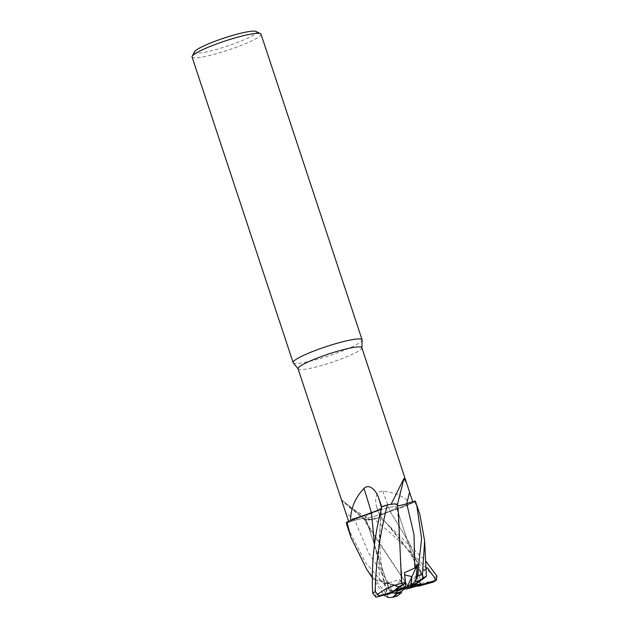 <?xml version="1.0" encoding="UTF-8"?>
<svg xmlns="http://www.w3.org/2000/svg" width="629" height="629" viewBox="0 0 629 629"><rect width="100%" height="100%" fill="white"/><g stroke="black" fill="none" stroke-linecap="round" stroke-linejoin="round"><path stroke-width="0.47" stroke-dasharray="3.15 2.36" d="M348.568 521.244L348.898 522.219L346.351 523.045A36.262 4.796 161.7 0 1 346.988 522.015A36.262 4.796 161.7 0 0 346.351 523.045L354.85 520.38C360.787 518.595 363.987 518.068 364.435 518.783L364.285 519.585L374.137 519.129A36.262 4.796 161.7 0 0 379.774 517.4L388.235 524.9L425.597 560.958M397.033 596.15L384.964 582.839L388.753 583.075L399.486 579.466L404.699 587.58L408.331 586.668L366.746 523.328L364.49 518.752L364.254 519.538L366.534 520.128A28.887 3.821 161.7 0 0 370.465 519.798A33.589 4.442 161.7 0 0 370.536 519.774A33.589 4.442 161.7 0 0 379.782 517.022L376.834 507.493C374.483 500.456 375.678 490.659 382.896 491.17C395.216 492.538 404.581 496.721 410.996 503.743A33.589 4.442 161.7 0 0 411.02 503.719A33.589 4.442 161.7 0 0 411.256 503.538A33.589 4.442 161.7 0 0 412.703 501.824L406.751 503.727A529.484 467.764 118.8 0 1 406.759 503.711A10.441 1.384 161.7 0 1 397.151 505.339A532.787 470.681 118.8 0 1 403.928 478.504M379.719 517.62L380.105 516.095C380.899 514.994 384.28 513.445 390.239 511.432C384.28 513.445 380.899 514.994 380.105 516.095L379.719 517.62L380.073 516.055C380.875 514.923 384.295 513.343 390.342 511.33M423.537 578.507L410.006 544.187L390.145 511.463L414.613 502.028A36.262 4.796 161.7 0 0 415.25 500.999A36.262 4.796 161.7 0 1 414.613 502.028L404.581 506.4A28.887 3.821 161.7 0 0 410.996 503.743M366.007 516.236A16.338 2.162 161.7 0 0 365.315 517.235A16.338 2.162 161.7 0 0 378.815 515.017A16.338 2.162 161.7 0 0 395.641 507.98A16.338 2.162 161.7 0 0 396.341 506.974A16.338 2.162 161.7 0 0 382.841 509.199A16.338 2.162 161.7 0 0 366.007 516.236A16.338 2.162 161.7 0 0 365.315 517.235A16.338 2.162 161.7 0 0 378.815 515.017A16.338 2.162 161.7 0 0 395.641 507.98A16.338 2.162 161.7 0 0 396.341 506.974A16.338 2.162 161.7 0 0 382.841 509.199A16.338 2.162 161.7 0 0 366.007 516.236M298.052 368.798A33.589 4.442 161.7 0 0 298.162 368.987A33.589 4.442 161.7 0 0 326.577 363.994A33.589 4.442 161.7 0 0 360.401 349.771A33.589 4.442 161.7 0 0 361.864 347.923A33.589 4.442 161.7 0 0 361.832 347.703M370.465 519.798L347.467 505.598L342.333 500.409L342.742 503.923M350.573 520.317A33.589 4.442 161.7 0 0 350.337 520.505A33.589 4.442 161.7 0 0 348.898 522.219L354.835 520.332C360.834 518.508 364.018 517.974 364.395 518.736L364.411 518.783C363.987 518.068 360.787 518.595 354.85 520.38L346.304 523.061M293.256 362.815A36.309 4.804 161.7 0 0 323.974 357.414A36.309 4.804 161.7 0 0 360.543 342.042A36.309 4.804 161.7 0 0 362.123 340.045M192.065 56.987A36.309 4.804 161.7 0 0 222.068 52.042A36.309 4.804 161.7 0 0 259.47 36.419A36.309 4.804 161.7 0 0 261.011 34.186M407.128 587.69L417.931 573.121L416.862 578.169L419.213 581.644L416.862 578.169L407.576 587.541M404.699 587.58L405.029 587.95L416.799 586.157L405.029 587.95L400.398 580.748L395.468 585.835L400.909 591.834L395.46 585.835L400.398 580.74L399.486 579.466M375.843 597.031L375.198 579.82L384.193 581.455L386.945 590.678L389.618 590.662L392.126 592.526L389.658 590.851L387.173 582.47L390.523 584.31L391.254 592.078L393.785 591.37M194.479 51.79A32.677 4.324 161.7 0 0 219.332 48.598A32.677 4.324 161.7 0 0 255.044 33.919A32.677 4.324 161.7 0 0 255.979 31.45M397.151 505.339A28.887 3.821 161.7 0 0 397.339 504.93A28.887 3.821 161.7 0 0 395.059 503.915M397.512 505.622L397.418 504.749M357.013 517.643A28.887 3.821 161.7 0 1 371.393 512.674A532.787 184.077 82.7 0 0 371.393 512.666A10.441 1.384 161.7 0 0 381.622 507.957L381.764 506.888M391.065 504.269A33.589 4.442 161.7 0 0 381.811 507.021M381.732 507.045L381.819 506.644A36.262 4.796 161.7 0 1 387.456 504.906A36.262 4.796 161.7 0 0 381.819 506.644M342.954 501.046A532.787 502.194 -125.7 0 1 364.443 518.705A10.441 1.384 161.7 0 0 364.372 518.5A10.441 1.384 161.7 0 0 354.842 520.317L348.898 522.219M364.403 518.705L364.419 518.673A28.887 3.821 161.7 0 0 364.443 519.688A28.887 3.821 161.7 0 0 366.534 520.128L374.121 519.137L364.285 519.585L364.411 518.783L370.151 529.704L408.331 586.66C417.066 583.979 425.857 582.132 434.702 581.11M382.896 491.17A532.787 152.564 -124.3 0 0 390.2 511.369A10.441 1.384 161.7 0 0 379.971 516.087L379.782 517.022M390.2 511.369A28.887 3.821 161.7 0 0 404.581 506.4L390.145 511.393M379.861 516.999L379.774 517.408A36.309 4.804 161.7 0 1 374.208 519.122L374.137 519.137A36.262 4.796 161.7 0 0 379.774 517.4M397.426 504.78L397.52 505.692L397.19 505.339M398.495 513.728L397.221 505.323M397.331 505.213L397.426 504.804M400.398 580.74L405.438 588.406M420.675 580.622L396.341 506.974L420.683 580.591M395.091 589.947A16.338 2.162 161.7 0 0 391.254 592.078M417.043 582.863L417.051 582.863A16.338 2.162 161.7 0 0 410.981 584.27M404.754 588.414L387.173 582.47L389.618 590.662L396.561 590.6M395.468 585.835L405.029 588.563M405.776 588.28L400.398 580.748M391.403 593.037L390.523 584.302L404.471 588.398M375.198 579.82L390.523 584.302L384.193 581.455M425.975 568.97L416.862 578.169L417.931 573.121L419.763 570.652L422.853 579.097M419.881 514.561L414.668 502.005L390.192 511.456L409.951 544.14L423.506 578.531M401.444 571.887L397.559 507.524M347.766 527.778L365.535 562.696L392.205 593.43C394.257 595.349 395.9 596.245 397.127 596.119M434.112 581.77L434.474 577.595C417.963 558.308 397.874 538.817 374.208 519.122M425.967 568.742L424.261 570.181L419.881 571.643L419.763 570.652M386.387 591.559L374.53 545.241M386.827 590.403L383.973 595.105M388.345 597.55L387.181 594.696L366.904 569.638M386.45 591.559L374.514 545.359M384.964 582.839L395.46 585.835M414.668 502.005A36.309 4.804 161.7 0 0 415.289 500.983M354.842 520.317A529.484 499.08 -125.7 0 0 345.761 512.777M379.971 516.087A529.484 151.62 -124.3 0 1 376.834 507.493M388.753 583.075L368.61 553.017L354.835 520.332M424.261 570.181L386.332 523.029L380.073 516.055M419.881 571.643C414.236 559.346 407.443 548.323 399.501 538.581L388.235 524.9M379.358 580.921L378.658 545.288L381.504 508.146M434.474 577.595A36.309 4.804 161.7 0 0 436.935 576.062M387.181 594.696A36.309 4.804 161.7 0 0 392.205 593.43M389.658 590.851L365.315 517.235L389.658 590.851M364.443 519.688L347.467 505.598M364.372 518.5L342.333 500.409M370.151 529.704L364.254 519.538M364.419 518.673L366.746 523.328M424.638 540.924L424.677 541.726M381.386 509.427L381.787 506.793M384.508 581.77C378.8 560.793 379.114 529.115 381.386 509.435M371.936 577.147L383.949 595.065"/><path stroke-width="0.94" d="M371.936 577.147L366.904 569.63L350.935 537.363L346.925 522.039L371.495 512.721L350.573 520.317C350.738 508.35 355.204 497.712 363.987 488.371C369.333 483.245 376.197 490.573 378.493 497.61L381.811 507.021M397.426 504.804L395.059 503.915A28.887 3.821 161.7 0 0 391.136 504.246L403.928 478.504L406.523 482.828L361.832 347.703A33.589 4.442 161.7 0 0 334.078 352.271A33.589 4.442 161.7 0 0 299.483 366.731A33.589 4.442 161.7 0 0 298.052 368.798L348.568 521.244M361.864 347.806L362.123 340.045A36.309 4.804 161.7 0 0 362.092 339.809A36.309 4.804 161.7 0 0 332.088 344.747A36.309 4.804 161.7 0 0 294.687 360.378A36.309 4.804 161.7 0 0 293.138 362.611A36.309 4.804 161.7 0 0 293.256 362.815L298.091 368.901M362.092 339.809L261.011 34.186A36.309 4.804 161.7 0 0 260.5 33.675A36.309 4.804 161.7 0 0 228.712 39.839A36.309 4.804 161.7 0 0 193.606 54.754A36.309 4.804 161.7 0 0 192.175 56.272A36.309 4.804 161.7 0 0 192.065 56.987L293.138 362.611M425.597 560.958L436.935 576.062L436.416 580.197L421.053 584.773A16.338 2.162 161.7 0 0 421.053 584.773L419.213 581.644L420.636 584.026L407.128 587.69L413.693 585.52L420.683 580.591L415.132 584.152A16.338 2.162 161.7 0 0 410.839 585.237L411.916 576.644L410.981 584.27L406.106 587.824L404.699 574.843L411.916 576.644L406.861 587.541M405.438 588.406L406.082 589.145L416.799 586.157A16.338 2.162 161.7 0 0 420.636 584.026M396.561 590.6L398.196 590.584L394.839 593.241A16.338 2.162 161.7 0 0 400.909 591.834L405.029 588.563L405.776 588.28L406.082 589.145M394.839 593.241L392.126 592.526L397.316 593.658L392.472 597.353L388.345 597.55L383.973 595.105M260.5 33.675L255.979 31.45A32.677 4.324 161.7 0 0 227.368 36.993A32.677 4.324 161.7 0 0 195.776 50.422A32.677 4.324 161.7 0 0 194.479 51.79L192.175 56.272M406.523 482.828L412.703 501.824L406.759 503.711C400.767 505.535 397.575 506.07 397.198 505.307M391.136 504.246A33.589 4.442 161.7 0 0 391.065 504.269L395.059 503.915M412.703 501.808L406.774 503.743C400.854 505.582 397.662 506.133 397.206 505.401L397.331 505.213M371.393 512.666A532.787 184.077 82.7 0 0 363.987 488.371M357.013 517.643A28.887 3.821 161.7 0 0 350.597 520.301A33.589 4.442 161.7 0 0 350.573 520.317L371.448 512.651M415.132 584.152L419.622 580.598A31.772 4.199 161.7 0 0 415.203 581.77L415.722 581.07L417.467 564.677L414.865 568.026L404.463 572.642L405.799 586.967L395.091 589.947L405.257 583.327C400.083 585.63 396.168 588.429 393.51 591.724L379.169 595.718L375.151 591.669C375.804 563.01 379.877 534.092 387.385 504.922L391.065 504.269M381.874 506.408L381.52 507.988C380.726 509.12 377.306 510.701 371.252 512.714M397.229 505.401C398.126 503.625 394.792 503.483 387.228 504.953C394.784 503.483 398.118 503.625 397.229 505.401C397.662 506.133 400.854 505.582 406.774 503.743L415.289 500.983L416.712 504.977L421.619 538.621L417.42 575.842L415.313 581.66M381.504 508.146L381.52 508.028C380.742 509.183 377.376 510.756 371.409 512.745C377.376 510.756 380.742 509.183 381.52 508.028L381.52 507.988M417.051 582.863L422.845 579.097M413.693 585.52L417.043 582.863M393.785 591.37L404.471 588.398L398.196 590.584M406.106 587.824L405.799 586.967M381.819 506.644L381.827 506.636C374.192 536.238 371.149 565.094 372.69 593.21L375.843 597.031L376.48 597.078L391.403 593.037A16.338 2.162 161.7 0 0 391.403 593.037A16.338 2.162 161.7 0 1 393.51 591.724M417.467 564.677L411.916 576.644L404.699 574.843L404.463 572.642M405.092 582.195L401.561 583.413C392.559 585.284 384.413 589.074 377.117 594.782M401.561 583.413L398.495 513.728L397.426 504.78M401.569 583.421L401.444 571.887M346.925 522.039A36.309 4.804 161.7 0 0 346.304 523.061L350.935 537.363M416.799 586.157L418.945 586.086L433.287 582.092L436.408 580.205L427.233 567.696L425.967 568.742M422.877 579.105L423.529 578.515M419.622 580.598L423.341 577.957L422.444 574.576L424.646 540.924L419.881 514.561L416.712 504.977M423.537 578.507C427.492 575.488 427.311 575.378 422.987 578.185C427.311 575.378 427.492 575.488 423.537 578.507L423.451 578.57M387.385 504.922A36.309 4.804 161.7 0 0 381.827 506.636L381.787 506.793M374.53 545.241L371.472 512.729L374.514 545.359M392.472 597.353L397.245 596.04L401.609 592.573L400.909 591.834M427.233 567.696L425.975 568.97M418.945 586.086A16.338 2.162 161.7 0 0 421.045 584.781M397.316 593.658A16.338 2.162 161.7 0 0 401.609 592.573M415.203 581.77L410.839 585.237M414.865 568.026L414.008 534.595L406.759 503.711A529.484 467.764 118.8 0 1 409.573 492.326M381.567 507.768A529.484 182.937 82.7 0 0 378.493 497.61M379.169 595.718A31.772 4.199 161.7 0 0 377.416 596.929A31.772 4.199 161.7 0 0 377.4 596.945M375.151 591.669A36.309 4.804 161.7 0 0 372.69 593.21M433.287 582.092A31.772 4.199 161.7 0 0 435.04 580.881A31.772 4.199 161.7 0 0 435.056 580.874M422.444 574.576A36.309 4.804 161.7 0 0 417.42 575.842M392.826 597.212A31.772 4.199 161.7 0 0 397.245 596.04M397.339 504.93L403.629 479.864M424.677 541.726L426.391 576.148"/></g></svg>

